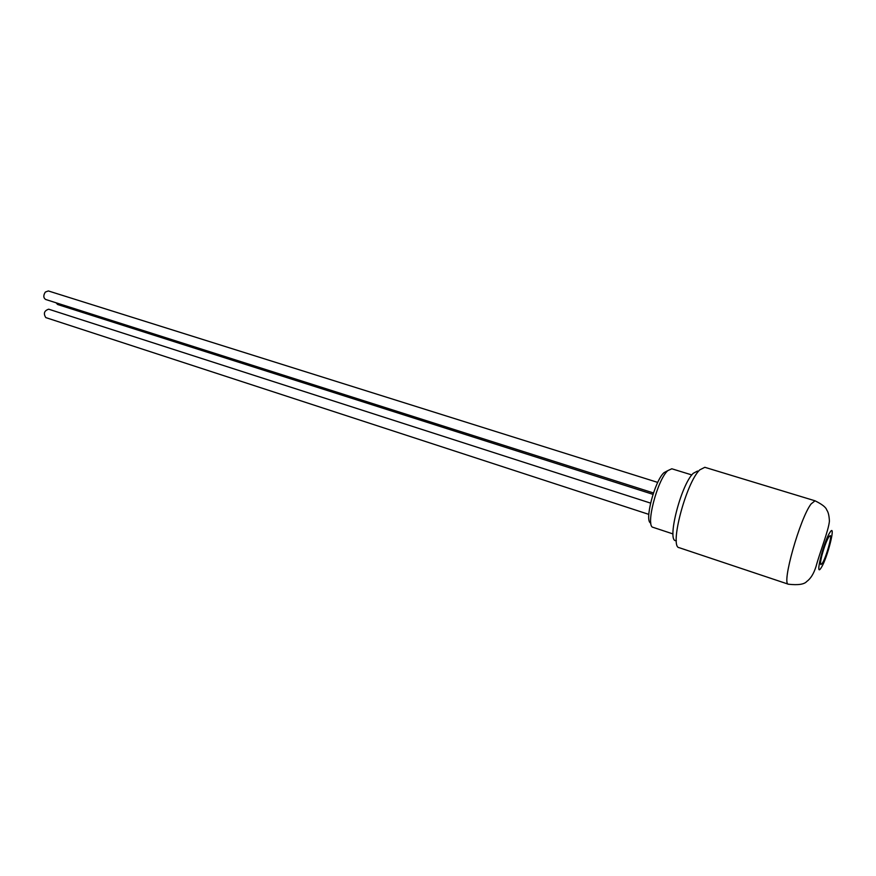 <?xml version="1.0" encoding="UTF-8"?>
<svg xmlns="http://www.w3.org/2000/svg" width="876" height="876" viewBox="0 0 876 876"><rect width="100%" height="100%" fill="white"/><g stroke="black" fill="none" stroke-linecap="round" stroke-linejoin="round"><path stroke-width="1.31" d="M653.463 492.958L45.64 299.472C43.329 297.829 43.231 295.365 45.333 292.069L48.322 290.941L657.734 482.413M46.056 317.681L45.804 317.594C43.231 313.509 44.194 310.706 48.695 309.195L48.848 309.25M822.312 563.279L820.922 564.593C820.221 564.111 820.494 561.286 821.732 556.107C823.966 547.631 826.331 541.204 828.838 536.835L830.163 535.63C832.331 535.619 826.013 557.815 822.312 563.279M788.4 584.215L679.141 547.675C669.165 547.04 686.05 482.698 699.738 469.886L704.819 467.302L815.041 500.809L811.132 503.897C799.974 518.132 781.261 584.653 788.4 584.215C798.189 585.299 804.321 584.369 806.796 581.434C810.65 578.697 813.727 573.736 816.027 566.542C819.859 552.198 828.641 530.33 829.408 521.132C829.167 515.734 828.28 512.033 826.747 509.996C825.991 507.335 822.082 504.269 815.041 500.809M697.537 471.047L693.212 473.336C680.641 485.107 666.143 543.372 676.327 540.569M673.009 533.933L653.091 527.352C645.229 526.607 657.208 479.993 667.775 470.642L671.804 468.78L691.832 474.945M667.205 470.949L663.964 472.69C654.635 480.935 644.035 521.8 650.835 523.038M652.992 494.349L57.619 304.509L56.064 302.789M821.239 567.648C814.384 579.145 823.582 541.631 829.944 532.378C836.525 521.866 827.481 558.286 821.239 567.648M45.924 317.638L648.798 514.365M48.695 309.195L650.55 503.098"/></g></svg>
